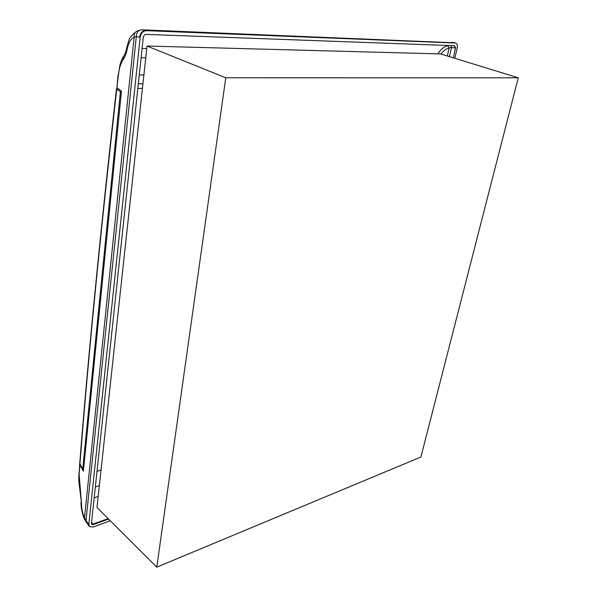 <?xml version="1.0" encoding="UTF-8"?>
<svg xmlns="http://www.w3.org/2000/svg" width="597" height="597" viewBox="0 0 597 597"><rect width="100%" height="100%" fill="white"/><g stroke="black" fill="none" stroke-linecap="round" stroke-linejoin="round"><path stroke-width="0.9" d="M96.998 471.361L101.042 470.078M142.429 88.438L137.825 88.475M138.325 83.826L142.929 83.804M441.093 54.073C443.213 50.909 445.899 48.857 449.145 47.902L451.481 47.514L449.407 56.633M121.46 91.177L83.364 471.227L79.841 464.936L79.11 474.242L81.453 502.861C81.461 508.114 82.498 513.181 84.565 518.054L86.005 520.674L136.288 36.626L134.131 37.141C130.795 38.857 128.489 42.85 127.206 49.103C126.191 53.805 124.81 57.357 123.064 59.76C120.713 63.26 119.146 68.446 118.355 75.312L116.922 87.662L121.46 91.177M437.982 53.857C440.377 49.67 443.571 46.939 447.571 45.656L449.145 47.902L447.317 55.984M79.804 463.473L79.841 464.936M116.922 87.662L118.094 74.789M448.183 45.491L447.571 45.656M108.609 519.069L93.378 524.576L91.744 524.375L91.46 523.338L143.273 37.38C143.623 35.529 144.578 34.544 146.123 34.41L454.645 45.73L455.511 48.029L453.265 57.819M108.161 518.629L92.945 524.114L91.55 522.472M450.877 45.596L451.481 47.514L455.511 48.029M127.206 49.103L126.713 47.835L128.721 40.902C129.206 38.044 131.825 34.85 136.594 31.305M126.691 47.932C126.355 50.394 125.385 53.126 123.78 56.118L123.064 59.76M86.035 522.188L86.005 520.674L88.393 523.808L89.02 526.099L84.393 519.062L134.131 37.141C133.87 34.29 134.773 32.305 136.847 31.171L140.676 29.984M81.453 502.861L78.767 480.63L78.923 473.414M110.318 520.771L93.11 527.017L89.475 526.584L88.834 524.278L140.176 37.275C140.959 33.148 143.079 30.947 146.526 30.671L455.69 43.044C457.175 43.693 457.675 45.372 457.183 48.081L454.839 58.297M142.967 29.857L145.937 30.447L454.668 42.805L143.168 29.865M140.176 37.275L136.288 36.626C136.34 32.835 137.862 30.611 140.862 29.954L142.937 29.857M156.78 567.15L420.907 457.018L518.263 77.804L225.77 77.789L156.78 567.15L96.983 507.465L147.026 46.029L225.77 77.789M518.263 77.804L440.608 53.924L147.026 46.029M117.422 88.102L116.497 88.632L116.751 89.11L120.393 91.819L121.4 91.804M116.49 88.684C100.535 230.435 88.296 355.155 79.759 462.839L79.923 463.832C88.386 355.864 100.662 230.957 116.751 89.11M83.602 468.869L82.722 469.145L79.923 463.832M82.722 469.145L120.393 91.819M139.273 74.946L143.892 74.953M99.356 485.615L95.341 486.943M141.101 57.752L145.75 57.834M146.75 48.581L142.093 48.461M94.177 497.816L98.177 496.45M79.662 464.078L79.11 474.242M118.355 75.312L119.96 64.864C121.355 60.446 122.572 57.618 123.601 56.387M454.511 45.723L454.921 47.857M93.378 524.576L91.565 524.106M88.393 523.808L88.834 524.278M139.586 37.044C140.355 32.917 142.467 30.723 145.937 30.447L146.526 30.671M455.28 42.977L455.69 43.044M81.028 501.987C80.849 506.957 81.968 512.636 84.378 519.039M89.02 526.099L89.475 526.584M451.81 42.342L455.078 42.872"/></g></svg>
